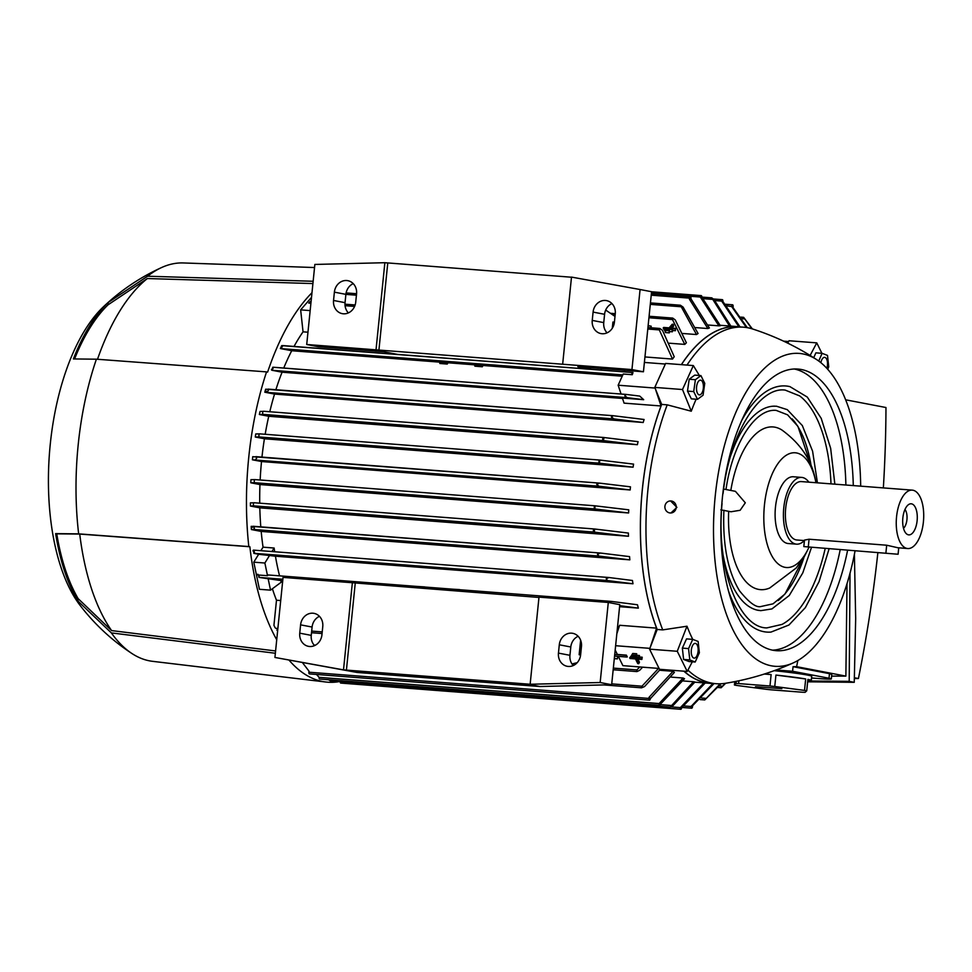 <?xml version="1.0" encoding="UTF-8"?>
<svg xmlns="http://www.w3.org/2000/svg" width="972" height="972" viewBox="0 0 972 972"><rect width="100%" height="100%" fill="white"/><g stroke="black" fill="none" stroke-linecap="round" stroke-linejoin="round"><path stroke-width="1.46" d="M741.685 420.536A123.432 57.275 -85.6 0 1 789.92 386.625L807.282 397.074L821.206 418.349L830.659 448.323L834.851 484.165M830.999 483.874A119.52 55.465 94.4 0 0 799.664 395.908L785.182 390.1C759.46 386.297 729.51 433.877 723.059 493.582L722.779 493.983M794.246 368.995A141.232 65.537 -85.6 0 1 845.883 485.016M847.535 550.589A141.232 65.537 -85.6 0 1 776.239 650.681A141.232 65.537 -85.6 0 1 772.837 650.219A141.232 65.537 -85.6 0 1 722.062 501.139A141.232 65.537 -85.6 0 1 797.951 369.056A141.232 65.537 -85.6 0 1 801.353 369.506A141.232 65.537 -85.6 0 1 853.282 485.587M811.584 467.289L797.927 426.38L787.575 414.825L776.178 410.391C754.843 408.179 732.329 444.386 725.999 489.524L725.549 489.426M725.841 489.487L735.415 491.322L745.305 502.803L740.142 510.276L730.968 511.77L723.885 510.409M808.886 547.443A57.542 26.706 -85.6 0 1 777.236 563.08A57.542 26.706 -85.6 0 1 764.442 505.1A57.542 26.706 -85.6 0 1 796.603 452.964A57.542 26.706 -85.6 0 1 815.727 481.541A57.542 26.706 -85.6 0 1 815.958 482.707M730.823 490.435A81.599 37.872 -85.6 0 1 781.95 430.037C801.122 444.058 812.373 461.226 815.727 481.541M804.354 540.578A33.473 15.54 -85.6 0 1 796.542 544.162L788.219 543.53A33.473 15.54 -85.6 0 1 775.462 507.214A33.473 15.54 -85.6 0 1 793.371 476.766L801.681 477.41A33.473 15.54 -85.6 0 1 808.862 482.161M796.542 544.162A33.473 15.54 -85.6 0 1 783.772 507.846A33.473 15.54 -85.6 0 1 801.681 477.41M804.427 540.578L796.858 539.995A29.294 13.596 -85.6 0 1 785.692 508.222A29.294 13.596 -85.6 0 1 801.365 481.59L912.234 490.131A29.294 13.596 -85.6 0 1 923.4 521.903A29.294 13.596 -85.6 0 1 907.727 548.536A29.294 13.596 -85.6 0 1 896.561 516.764A29.294 13.596 -85.6 0 1 912.234 490.131M803.82 546.58L898.092 554.247L803.82 546.58L804.488 540.08L809.068 539.229L886.683 545.219L897.788 547.734L907.727 548.536M902.842 517.967A15.588 7.229 -85.6 0 1 908.942 504.359A15.588 7.229 -85.6 0 1 917.118 520.7A15.588 7.229 -85.6 0 1 906.657 533.98A15.588 7.229 -85.6 0 1 902.842 517.967M904.968 509.498A10.461 4.86 -85.6 0 1 906.937 519.656A10.461 4.86 -85.6 0 1 903.51 528.294M808.923 547.455L804.962 555.352L796.226 567.988L769.775 587.963A81.599 37.872 -85.6 0 1 728.66 511.333M804.209 556.664A99.387 46.121 -85.6 0 1 778.159 600.538M720.847 509.838L722.779 510.203M758.925 610.44A102.51 47.567 -85.6 0 1 757.103 610.088A102.51 47.567 -85.6 0 1 723.18 555.401M721.892 503.059L722.05 503.569C715.781 567.988 738.793 627.997 766.847 627.912L782.047 624.401A119.52 55.465 94.4 0 0 825.107 548.864M792.156 418.883A99.387 46.121 -85.6 0 1 811.183 466.244M730.92 455.066A102.51 47.567 -85.6 0 1 772.813 406.223A102.51 47.567 -85.6 0 1 774.672 406.15M828.982 549.156L819.068 581.596L805.363 607.622L788.948 625.008L770.99 632.079A123.432 57.275 -85.6 0 1 728.538 591.17M840.136 550.018A141.232 65.537 -85.6 0 1 772.57 650.171M855.008 551.16A156.917 72.827 -85.6 0 1 793.431 662.819A156.917 72.827 -85.6 0 1 715.222 496.097A156.917 72.827 -85.6 0 1 802.945 353.917A156.917 72.827 -85.6 0 1 816.796 359.689A156.917 72.827 -85.6 0 1 860.682 486.158M647.923 489.754A178.787 82.972 -85.6 0 1 667.217 404.838L661.677 404.413L655.383 388.873L661.033 405.98A178.897 83.021 94.4 0 0 642.334 489.317A178.897 83.021 94.4 0 0 656.586 628.131L650.207 647.449L657.181 629.467L662.722 629.892A178.787 82.972 -85.6 0 1 647.923 489.754M696.122 399.225A172.311 79.971 94.4 0 0 691.274 411.205L667.217 404.838M686.985 365.071A178.787 82.972 -85.6 0 1 743.556 327.187A178.787 82.972 -85.6 0 1 747.869 327.771A178.787 82.972 -85.6 0 1 752.62 328.986C775.449 336.373 796.833 346.603 816.796 359.689M657.181 629.467A178.787 82.972 -85.6 0 1 661.677 404.413M661.033 405.98L624.073 403.137L622.396 398.046L643.683 399.686L627.317 397.67L624.777 395.811L626.284 394.438L639.722 396.078L643.683 399.686M622.53 398.447L282.062 372.203L272.002 370.271A1.567 0.729 -85.6 0 1 271.747 370.113A198.713 92.219 -85.6 0 1 272.78 367.246L626.077 394.425M275.878 389.711A178.897 83.021 -85.6 0 1 282.062 372.203M643.185 422.492L614.085 418.932L611.376 417.061L613.271 415.724L644.096 419.491A178.897 83.021 94.4 0 0 643.185 422.492L274.529 394.073L264.809 392.214A198.713 92.219 -85.6 0 1 265.66 389.201L613.04 415.7M269.779 411.751A178.897 83.021 -85.6 0 1 274.529 394.073M637.377 444.702L603.248 440.595A1.567 0.729 -85.6 0 1 602.689 438.894A1.567 0.729 -85.6 0 1 603.527 437.473L638.082 441.653A178.897 83.021 94.4 0 0 637.377 444.702L268.734 416.283L259.378 414.497A198.713 92.219 -85.6 0 1 260.046 411.435L263.23 411.363M265.174 434.277A178.897 83.021 -85.6 0 1 268.734 416.283M633.076 467.192L599.384 463.158A1.567 0.729 -85.6 0 1 598.934 461.493A1.567 0.729 -85.6 0 1 599.773 460.072L633.574 464.118A178.897 83.021 94.4 0 0 633.076 467.192L264.42 438.773L255.284 437.023A198.713 92.219 -85.6 0 1 255.77 433.937L259.852 433.877A1.567 0.729 94.4 0 0 259.767 433.864A1.567 0.729 94.4 0 0 258.929 435.286A1.567 0.729 94.4 0 0 259.378 436.95L255.284 437.023M261.966 457.095A178.897 83.021 -85.6 0 1 264.42 438.773M630.476 486.838L630.476 486.838A178.897 83.021 94.4 0 0 630.318 488.394A178.897 83.021 94.4 0 0 630.16 489.961L599.031 486.219L596.699 484.384L599.347 483.108L630.476 486.838M616.831 633.744L619.626 625.275L656.586 628.131M649.855 648.348L615.616 645.712M626.418 655.152L626.515 657.011L627.304 656.938L626.418 655.152L617.378 654.448L615.179 650.013M618.326 656.379L622.906 665.65L659.089 668.444M636.381 655.991L632.444 655.687L632.079 654.97L636.028 655.274L636.381 655.991L636.709 653.767L632.76 653.463L630.889 656.392L638.774 656.999L639.126 657.716L631.253 657.108L630.889 656.392M641.885 659.441L636.466 659.028L638.762 663.682L637.778 663.609L635.481 658.943L630.05 658.53L629.698 657.813L641.532 658.724L641.885 659.441L642.213 657.218L639.454 657.011M630.913 656.355L629.698 657.813M638.762 663.682L639.442 662.175L637.936 659.138M639.126 657.716L639.454 655.493L636.696 655.286M639.454 655.493L638.774 656.999M642.213 657.218L641.532 658.724M636.709 653.767L636.028 655.274M617.572 626.527L619.176 626.648M599.031 486.219L252.428 459.805A198.713 92.219 -85.6 0 1 252.586 458.237A198.713 92.219 -85.6 0 1 252.744 456.682L599.347 483.108M255.855 456.621L256.693 458.177L255.478 459.744M599.858 460.084A205.882 95.548 94.4 0 0 599.384 463.158M599.773 460.072A1.567 0.729 -85.6 0 1 599.809 460.072L259.767 433.864M604.062 437.57A205.882 95.548 94.4 0 0 603.418 440.632M603.527 437.473A1.567 0.729 -85.6 0 1 603.576 437.473L263.521 411.265A1.567 0.729 94.4 0 0 263.521 411.265A1.567 0.729 94.4 0 0 262.683 412.687A1.567 0.729 94.4 0 0 263.242 414.388L259.378 414.497M268.138 389.116L613.271 415.724M268.09 389.116L268.236 390.61M268.43 390.1C267.276 392.275 266.583 392.627 266.364 391.169M617.657 656.319L617.402 658.894L614.34 658.311M580.6 655.019L579.142 654.739L580.624 654.849A12.551 11.105 100.8 0 1 567.174 666.294A12.551 11.105 100.8 0 1 558.45 653.111L559.289 644.788A12.551 11.105 100.8 0 1 572.739 633.319A12.551 11.105 100.8 0 1 581.463 646.502L580.624 654.812M617.402 658.894L614.304 658.652M580.624 640.159L579.142 654.739M577.198 662.661L572.01 663.973M319.436 616.333A12.551 11.105 -79.2 0 0 312.097 627.049L311.247 635.372A12.551 11.105 -79.2 0 0 314.576 645.602M578.133 636.271A12.551 11.105 -79.2 0 0 570.795 646.988L569.944 655.31A12.551 11.105 -79.2 0 0 573.273 665.541M611.655 684.725L619.796 604.669L608.29 602.458L538.998 597.124L530.141 684.264L600.161 682.514L611.655 684.725L539.776 686.511L356.833 672.417L274.93 657.449L343.505 669.878L352.362 582.738L538.962 597.452M530.141 684.264L343.505 669.878M348.207 670.765L356.833 672.417M531.149 684.859L539.776 686.511M322.765 626.551L321.926 634.874A12.551 11.105 100.8 0 1 308.476 646.344A12.551 11.105 100.8 0 1 299.753 633.161L300.591 624.85A12.551 11.105 100.8 0 1 314.041 613.368A12.551 11.105 100.8 0 1 322.765 626.551M600.161 682.514L608.29 602.458M346.384 670.425L355.23 583.285M352.362 582.738L283.059 577.392L274.93 657.449M608.63 602.531L611.376 601.413L637.462 604.766A178.897 83.021 94.4 0 0 638.361 608.12L619.589 606.674M638.361 608.12L619.686 605.665M258.856 575.74L258.965 577.404L280.799 580.551A178.897 83.021 94.4 0 0 281.248 582.179L270.532 590.15L259.439 589.299L253.789 562.168L258.661 554.271L253.874 553.347A198.713 92.219 -85.6 0 1 253.449 550.201A1.567 0.729 -85.6 0 1 253.692 550.14A1.567 0.729 -85.6 0 1 253.728 550.14L608.824 577.514M282.731 580.697L280.799 580.551M452.199 589.154L459.695 589.603A178.897 83.021 94.4 0 0 459.72 589.725M424.63 586.906L417.158 586.444M611.279 601.413L268.248 574.974A1.567 0.729 94.4 0 0 268.211 574.962A1.567 0.729 94.4 0 0 267.519 575.703L258.467 575.011L258.965 577.404M258.661 554.271L275.428 556.203A178.897 83.021 94.4 0 0 279.559 575.837M269.754 555.121L264.87 563.019L267.519 575.703M257.531 574.877C257.629 573.65 258.175 574.245 259.172 576.675M268.017 578.109L270.532 590.15M273.934 625.324L275.149 627.815A198.713 92.219 -85.6 0 1 273.934 625.324L276.485 600.234A178.897 83.021 -85.6 0 1 272.403 588.765M642.589 667.169L639.673 670.316L636.903 671.591L636.903 669.927L639.77 666.95M683.851 671.178A178.897 83.021 94.4 0 0 710.52 683.389A178.897 83.021 94.4 0 0 713.363 683.498M793.431 662.819C771.695 672.685 748.999 679.525 725.306 683.316A178.787 82.972 -85.6 0 1 716.072 683.705L710.532 683.28A178.787 82.972 -85.6 0 1 706.219 682.696A178.787 82.972 -85.6 0 1 683.996 671.19M716.072 683.705A178.787 82.972 -85.6 0 1 711.771 683.134A178.787 82.972 -85.6 0 1 687.921 670.133M776.057 669.987L792.593 671.263L829.007 678.237A20.922 0.972 5.8 0 1 831.339 678.93A20.922 0.972 5.8 0 1 820.113 678.65L811.547 677.994M831.631 676.123L845.871 676.111L796.615 666.671A1448.207 1281.06 -79.2 0 1 793.055 666.683L792.593 671.263M796.615 666.671A1242.836 1099.381 -79.2 0 0 797.842 660.523M793.055 666.683L829.468 673.669L831.789 674.519L831.339 678.93M807.732 680.995L849.2 681.348L850.026 573.201M845.871 676.111L847.013 583.686M849.2 681.348L854.254 682.32L807.647 681.809M854.4 554.332L855.676 618.52L854.254 682.32M845.664 399.808L885.966 407.523A1242.836 1099.381 100.8 0 1 883.354 487.908M877.838 552.922A1242.836 1099.381 100.8 0 1 858.434 678.517A1448.207 1281.06 100.8 0 1 854.412 678.529M858.434 678.517L854.449 677.751M774.186 670.68A39.755 1.847 5.8 0 1 811.717 676.342L811.292 680.497A39.755 1.847 5.8 0 1 807.732 680.898M766.41 689.33A39.755 1.847 -174.2 0 0 771.197 689.828L802.556 692.246A39.755 1.847 -174.2 0 0 805.132 692.319L806.724 690.837A39.755 1.847 -174.2 0 0 804.524 690.412L774.757 686.499A39.755 1.847 -174.2 0 0 769.97 686.001L738.611 683.583A39.755 1.847 -174.2 0 0 736.023 683.51L734.431 685.005A39.755 1.847 -174.2 0 0 736.642 685.43L766.41 689.33M734.431 685.005L734.771 681.627M736.241 681.336L736.023 683.51M738.611 683.583L738.89 680.789M764.636 673.936A39.755 1.847 5.8 0 1 771.124 674.568L764.308 674.046M771.124 674.568L769.97 686.001M781.853 688.65L755.511 686.694L781.853 688.65M806.724 690.837L807.89 679.392A39.755 1.847 5.8 0 1 811.292 680.497M774.757 686.499L775.923 675.066A39.755 1.847 5.8 0 1 805.679 678.966L804.524 690.412M805.679 678.966L775.923 675.066M692.307 661.798L687.228 671.433L659.502 669.295L649.551 649.15L650.207 647.449M687.228 671.433L677.265 651.289L686.985 626.223A172.311 79.971 94.4 0 0 692.769 639.382M649.551 649.15L677.265 651.289M725.659 683.267L721.163 687.739L725.246 683.328M721.175 687.739L717.968 687.496M273.168 367.222L626.284 394.438M273.144 367.222L272.889 368.692M622.809 374.925L280.361 348.559A198.713 92.219 -85.6 0 1 281.698 345.631L632.991 372.568L631.739 373.953L632.274 374.718L623.222 374.013L618.156 385.216L621.072 394.037M282.597 346.154C281.236 348.255 280.568 348.851 280.58 347.94M632.274 374.718L632.991 372.568M632.784 372.543L282.633 345.558L282.087 347.004M439.745 362.143L291.734 350.734L280.361 348.559M439.733 362.058L447.958 362.775L447.266 364.063L439.83 363.492L439.733 362.058M474.615 364.84L447.958 362.775M474.603 364.743L482.987 365.484A178.897 83.021 94.4 0 0 482.331 366.772L474.883 366.189L474.603 364.743M622.226 376.213L482.987 365.484M447.266 364.063L447.375 362.653M482.233 365.338L482.331 366.772M283.739 368.036A178.897 83.021 -85.6 0 1 291.734 350.734M273.217 367.999C272.038 370.162 271.443 370.648 271.455 369.457M614.085 418.932L264.809 392.214M630.16 489.961L261.517 461.542L252.428 459.805M260.156 479.998A178.897 83.021 -85.6 0 1 261.517 461.542M628.617 512.973L594.84 508.939A1.567 0.729 -85.6 0 1 594.281 507.238A1.567 0.729 -85.6 0 1 595.046 505.817L628.738 509.826A178.897 83.021 94.4 0 0 628.617 512.973L259.961 484.554L250.8 482.805A198.713 92.219 -85.6 0 1 250.958 479.658L255.041 479.609A1.567 0.729 94.4 0 0 254.275 481.031A1.567 0.729 94.4 0 0 254.834 482.732L250.8 482.805M259.731 503.18A178.897 83.021 -85.6 0 1 259.961 484.554M628.471 536.265L593.965 532.085A1.567 0.729 -85.6 0 1 593.394 530.396A1.567 0.729 -85.6 0 1 594.244 528.962L628.398 533.069A178.897 83.021 94.4 0 0 628.471 536.265L259.816 507.846L250.436 506.048A198.713 92.219 -85.6 0 1 250.412 502.864L254.044 502.791M260.8 526.86A178.897 83.021 -85.6 0 1 259.816 507.846M629.844 559.848L599.019 556.081L597.44 554.307L600.344 553.032L629.564 556.616A178.897 83.021 94.4 0 0 629.844 559.848L261.189 531.429L251.396 529.558A198.713 92.219 -85.6 0 1 251.189 526.338L600.222 553.032M260.873 550.687L263.048 547.163A178.897 83.021 -85.6 0 1 261.189 531.429M263.048 547.163L274.128 548.026A178.897 83.021 94.4 0 0 274.687 551.756M632.991 583.771L607.391 580.539L606.2 578.802L608.934 577.514L632.444 580.491A178.897 83.021 94.4 0 0 632.991 583.771L275.428 556.203M252.538 527.346C252.975 525.706 253.595 526.059 254.385 528.404M254.287 527.857L253.826 529.473L251.396 529.558M594.439 528.999A205.882 95.548 94.4 0 0 594.451 532.182M594.244 528.962A1.567 0.729 -85.6 0 1 594.281 528.975L254.227 502.755A1.567 0.729 94.4 0 0 254.227 502.755A1.567 0.729 94.4 0 0 253.388 504.189A1.567 0.729 94.4 0 0 253.947 505.877L250.436 506.048M595.046 505.817A205.882 95.548 94.4 0 0 594.9 508.951M274.128 548.026L271.966 551.549M254.3 551.671L253.874 553.347M253.012 551.003C253.182 549.545 253.668 550.018 254.482 552.424M264.87 563.019L253.789 562.168M276.485 600.234L280.714 600.562M659.636 670.255L673.049 671.3A178.897 83.021 94.4 0 0 674.398 672.405L650.317 698.698A1.567 0.729 -85.6 0 1 649.478 700.119A1.567 0.729 -85.6 0 1 649.442 700.119A1.567 0.729 -85.6 0 1 648.883 698.418L648.992 697.349L673.049 671.288M671.215 677.12L683.109 678.031A178.897 83.021 94.4 0 0 684.507 678.711L660.51 704.068A1.567 0.729 -85.6 0 1 659.696 705.259A1.567 0.729 -85.6 0 1 659.101 703.558L683.109 678.031M683.024 680.935L693.486 681.737A178.897 83.021 94.4 0 0 694.202 681.882A178.897 83.021 94.4 0 0 694.919 682.016L672.867 705.781L670.23 707.069L693.486 681.737M328.609 679.732L330.286 680.862M670.267 707.069L330.249 680.862M721.017 683.766L704.773 699.937L720.167 683.802M704.785 699.937L700.047 699.573M691.08 706.134A205.882 95.548 94.4 0 0 692.599 705.696L692.489 706.778A1.567 0.729 -85.6 0 1 691.639 708.199A1.567 0.729 -85.6 0 1 691.602 708.199A1.567 0.729 -85.6 0 1 691.043 706.498L712.95 683.498M714.056 683.547L692.599 705.696M680.169 707.835A205.882 95.548 94.4 0 0 681.639 707.762L681.627 707.871A1.567 0.729 -85.6 0 1 680.789 709.293A1.567 0.729 -85.6 0 1 680.169 707.835L703.898 682.879M705.222 682.976L681.639 707.762M340.164 681.627A1.567 0.729 94.4 0 0 340.735 683.085A1.567 0.729 94.4 0 0 340.783 683.085A1.567 0.729 94.4 0 0 340.82 683.085L680.789 709.293A1.567 0.729 -85.6 0 1 680.752 709.293M659.113 703.449A205.882 95.548 94.4 0 0 660.51 704.068M659.696 705.259A1.567 0.729 -85.6 0 1 659.66 705.259L319.691 679.051A1.567 0.729 94.4 0 0 319.691 679.051A1.567 0.729 94.4 0 0 319.727 679.051M316.52 674.459L319.095 677.35A1.567 0.729 94.4 0 0 319.654 679.039M648.992 697.349A205.882 95.548 94.4 0 0 650.353 698.333M302.401 662.552L308.975 671.13L308.865 672.211A1.567 0.729 94.4 0 0 309.424 673.9A1.567 0.729 94.4 0 0 309.473 673.912A1.567 0.729 94.4 0 0 309.509 673.912M660.292 669.356L644.545 686.56L641.52 687.824L641.982 686.196L658.566 668.396M692.732 639.357L686.536 638.883L682.356 648.105L683.595 659.441L689.002 661.543L695.199 662.017L689.792 659.915L688.565 648.591L692.732 639.357L698.139 641.459L699.366 652.795L695.199 662.017M683.595 659.441L689.792 659.915M692.149 656.392A7.387 3.426 94.4 0 0 697.046 655.493A7.387 3.426 94.4 0 0 697.252 645.104A7.387 3.426 94.4 0 0 692.356 646.003A7.387 3.426 94.4 0 0 692.149 656.392M682.356 648.105L688.565 648.591M662.722 629.892L686.985 626.223M691.274 411.205L682.502 389.529L693.34 365.569L699.33 375.471M655.383 388.873L654.788 387.403L682.502 389.529M655.055 388.059L618.156 385.216M665.346 364.05L644.4 362.435M624.887 370.344L624.194 371.887M294.03 346.433A178.897 83.021 -85.6 0 1 303.045 331.829L300.652 309.861L311.502 297.383M307.966 332.205L303.045 331.829M308.732 303.082L310.153 301.502L308.732 303.082L310.906 303.252M310.153 301.502L311.076 301.575M310.165 310.603L300.652 309.861M631.946 369.579L562.654 364.233L571.5 277.093L640.074 289.522L631.946 369.579L643.44 371.778L577.842 366.723L591.741 369.384M562.654 364.233L306.715 344.501L318.221 346.712L383.818 351.767L397.718 354.428M306.715 344.501L314.855 264.445L384.863 262.707L571.487 277.227M640.074 289.522L651.58 291.721L643.44 371.778M334.38 292.147A12.551 11.105 100.8 0 1 347.83 280.677A12.551 11.105 100.8 0 1 356.566 293.86L355.716 302.183A12.551 11.105 100.8 0 1 342.266 313.652A12.551 11.105 100.8 0 1 333.542 300.47L334.38 292.147L345.886 294.358L345.048 302.669A12.551 11.105 -79.2 0 0 348.377 312.899M376.018 349.847L384.863 262.707M353.237 283.63A12.551 11.105 -79.2 0 0 345.886 294.358M378.886 350.394L387.743 263.254M593.09 312.097A12.551 11.105 100.8 0 1 606.54 300.615A12.551 11.105 100.8 0 1 615.264 313.798L614.413 322.121A12.551 11.105 100.8 0 1 600.963 333.59A12.551 11.105 100.8 0 1 592.24 320.408L593.09 312.097L604.584 314.296L603.746 322.607A12.551 11.105 -79.2 0 0 607.075 332.837M611.935 303.568A12.551 11.105 -79.2 0 0 604.584 314.296M614.997 316.398L605.69 310.068M600.781 370.077A178.897 83.021 -85.6 0 1 601.619 368.558M614.413 322.157L612.931 322.036L612.299 328.232M651.033 327.783L651.191 326.191L648.13 325.608M672.527 359.069L659.308 329.909L659.806 328.463L662.467 330.322L674.228 356.724A178.897 83.021 94.4 0 0 672.527 359.069L644.958 356.943M647.935 327.54L659.806 328.463M684.762 344.392L672.49 319.557L672.733 318.087L675.261 319.934L686.39 342.788A178.897 83.021 94.4 0 0 684.762 344.392L669.295 343.201M649.089 316.265L672.733 318.087M339.459 681.566A207.133 96.131 -85.6 0 1 325.827 682.016L152.568 661.324A199.819 92.729 -85.6 0 1 132.01 653.573A199.819 92.729 -85.6 0 1 111.355 632.906L77.906 601.061A174.049 80.773 -85.6 0 1 55.635 533.616L78.659 533.859L248.82 546.556A207.133 96.131 -85.6 0 1 248.735 457.496A207.133 96.131 -85.6 0 1 266.559 371.887L267.628 372.082A205.043 95.159 -85.6 0 1 311.976 292.73M248.82 546.556L249.877 546.75A205.043 95.159 -85.6 0 0 276.728 639.746M325.827 682.016A207.133 96.131 -85.6 0 1 289.012 660.122M78.659 533.859A199.819 92.729 -85.6 0 1 78.197 444.739A199.819 92.729 -85.6 0 1 96.398 359.19L73.374 358.947A174.049 80.773 -85.6 0 1 108.232 302.45L147.586 276.218A199.819 92.729 -85.6 0 1 161.777 267.458A199.819 92.729 -85.6 0 1 183.283 262.95L314.539 267.543M132.01 653.573C112.011 640.451 94.734 624.413 80.141 605.459A168.435 78.161 -85.6 0 1 50.265 444.228A168.435 78.161 -85.6 0 1 103.154 307.043C120.467 290.555 140.004 277.36 161.777 267.458M77.906 601.061L78.149 598.643A171.959 79.801 -85.6 0 1 56.753 533.835L55.635 533.616M56.753 533.835L79.728 534.065L249.877 546.75M275.586 650.961L111.598 630.585L78.149 598.643M111.598 630.585A197.717 91.757 -85.6 0 1 79.728 534.065M74.589 358.923A171.959 79.801 -85.6 0 1 107.989 304.868L108.232 302.45M107.989 304.868L147.355 278.539L312.911 283.569M97.504 359.276A197.717 91.757 -85.6 0 1 147.355 278.539M729.522 326.009L711.796 297.845L714.116 299.68L730.895 326.106M708.163 325.013L718.891 325.839A178.897 83.021 94.4 0 1 720.361 325.705L701.845 297.08A205.882 95.548 94.4 0 0 700.387 297.153L700.399 297.043A1.567 0.729 -85.6 0 1 701.237 295.61A1.567 0.729 -85.6 0 1 701.274 295.622A1.567 0.729 -85.6 0 1 701.845 297.08L711.796 297.845M147.586 276.218L313.142 281.273M275.355 653.257L111.355 632.906M266.559 371.887L96.398 359.19M751.866 328.755L743.641 317.334L752.364 328.913M731.709 306.216A1.567 0.729 -85.6 0 1 732.548 304.795A1.567 0.729 -85.6 0 1 732.584 304.795A1.567 0.729 -85.6 0 1 733.143 306.496L733.034 307.565A205.882 95.548 94.4 0 0 731.673 306.581L726.874 305.852M738.854 326.726L721.516 300.846A1.567 0.729 -85.6 0 1 722.317 299.655A1.567 0.729 -85.6 0 1 722.354 299.655A1.567 0.729 -85.6 0 1 722.913 301.356L722.901 301.466A205.882 95.548 94.4 0 0 721.516 300.846M689.537 298.137A1.567 0.729 -85.6 0 1 690.375 296.715A1.567 0.729 -85.6 0 1 690.412 296.715A1.567 0.729 -85.6 0 1 690.971 298.416L690.934 298.769A205.882 95.548 94.4 0 0 689.427 299.218L689.537 298.137L651.228 295.184M696.511 334.55L680.388 305.22L683.085 307.079L698.078 333.518A178.897 83.021 94.4 0 0 696.511 334.55L682.721 333.481M650.438 302.912L680.388 305.22M690.934 298.769L709.39 327.989A178.897 83.021 94.4 0 0 707.859 328.536L695.66 327.6M707.859 328.536L689.427 299.218M718.891 325.839L700.387 297.153M722.901 301.466L740.008 326.859M746.411 327.515L731.673 306.581M733.034 307.565L747.286 327.661M788.62 341.537L783.553 341.148M787.757 343.152L789.033 340.747L816.759 342.873L821.911 353.31M810.126 355.448L816.759 342.873M818.752 361.037L822.105 353.322L815.897 352.848L813.71 357.684M822.105 353.322L827.512 355.424L828.739 366.748L827.779 369.348M826.844 368.315A7.387 3.426 94.4 0 0 826.613 359.069A7.387 3.426 94.4 0 0 820.878 362.69M670.583 500.945L676.913 507.36L670.923 512.985M664.897 506.558A6.026 5.674 -91.5 0 0 670.716 512.985A6.026 5.674 -91.5 0 0 676.22 507.372A6.026 5.674 -91.5 0 0 670.401 500.945A6.026 5.674 -91.5 0 0 664.897 506.558M700.921 375.593L694.725 375.119L689.197 379.238L687.496 391.096L691.335 398.848L697.532 399.334L693.704 391.582L695.393 379.712L700.921 375.593L704.761 383.357L703.06 395.215L697.532 399.334M687.496 391.096L693.704 391.582M689.197 379.238L695.393 379.712M697.617 382.786A7.387 3.426 94.4 0 0 697.41 393.162A7.387 3.426 94.4 0 0 702.306 392.263A7.387 3.426 94.4 0 0 702.513 381.875A7.387 3.426 94.4 0 0 697.617 382.786M654.788 387.403L665.626 363.431L693.34 365.569M740.846 326.981A178.897 83.021 94.4 0 0 738.015 326.653A178.897 83.021 94.4 0 0 681.36 364.646M788.256 342.205L787.697 343.128M681.433 364.646A178.787 82.972 -85.6 0 1 738.015 326.762L743.556 327.187M664.107 329.374L672.478 329.423L664.107 329.374L665.115 331.233M669.672 331.573L672.369 331.792L672.478 329.423M672.369 331.792L671.992 329.982M675.03 328.913L663.208 328.001L663.682 327.442L669.101 327.856L672.247 324.247L673.232 324.32L670.097 327.928L675.516 328.354L675.406 330.711L675.516 328.354M664.216 329.848L663.208 328.001M672.709 330.504L675.406 330.711M671.919 328.074L673.608 326.13L673.232 324.32M665.018 330.747L669.441 330.492L665.018 330.747L665.395 332.558L669.331 332.861L668.955 331.051M669.331 332.861L669.441 330.492M808.315 546.689L809.068 539.229M885.929 552.667L886.683 545.219M626.247 655.335L614.729 654.448M599.092 483.084L255.915 456.633M599.736 460.072L259.803 433.864M599.773 463.219L259.208 436.963M603.49 437.473L263.558 411.265M603.248 440.595L263.242 414.388M558.45 653.111L569.944 655.31M559.289 644.788L570.795 646.988M299.753 633.161L311.247 635.372M300.591 624.85L312.097 627.049M282.876 579.239L259.038 577.404M322.23 631.897L311.684 631.083M277.87 628.471L275.854 628.325M636.903 669.927L613.344 668.116M574.16 665.091L572.775 664.994M315.463 645.153L314.078 645.043M829.468 673.669L829.007 678.237M627.317 397.67L272.002 370.271M599.019 556.081L253.826 529.473M594.196 528.962L254.263 502.755M593.965 532.085L253.947 505.877M595.168 505.817L254.992 479.597M594.84 508.939L254.834 482.732M607.391 580.539L254.239 553.323M671.433 705.502L660.34 704.651M706.352 698.406L701.675 698.042M691.043 706.498L684.045 705.964M680.461 707.616L670.996 706.887M659.101 703.558L319.095 677.35M648.883 698.418L308.865 672.211M641.982 686.196L611.74 683.875M722.573 686.196L719.28 685.94M354.598 306.423L345.06 305.682M310.931 303.057L308.902 302.9M333.542 300.47L345.048 302.669M592.24 320.408L603.746 322.607M659.308 329.909L647.789 329.022M672.49 319.557L648.932 317.747M615.13 315.135L612.895 314.964M356.42 295.196L345.886 294.382M712.683 299.4L703.388 298.683M744.904 318.925L741.976 318.695M721.759 301.101L714.942 300.579M700.399 297.043L651.422 293.265M680.522 306.715L650.292 304.382M772.813 406.223L776.494 406.223L787.271 409.649L802.325 425.554L812.592 451.215L817.428 482.817M723.654 489.062L725.683 489.451M898.092 554.247L898.736 547.844M723.897 510.251C722.561 544.539 727.761 571.378 739.51 590.794C749.169 602.737 756.362 607.962 761.064 606.492L773.007 603.843L784.999 594.026L804.767 555.692M757.103 610.088L760.736 610.659L771.914 608.922L789.228 595.52L802.787 572.897L811.377 547.734M626.515 657.011L614.571 656.088M611.376 601.413L268.211 574.962M322.06 633.537L311.514 632.723M277.713 630.123L276.777 630.05M600.344 553.032L253.072 526.265M595.301 505.829L254.931 479.597M608.934 577.514L253.692 550.14M636.903 671.591L613.174 669.757M710.52 683.389L694.81 682.174M691.639 708.199L682.052 707.458M649.478 700.119L309.473 673.912M641.593 687.824L603.831 684.92M355.145 304.977L344.975 304.187M615.276 313.664L610.416 313.288M356.578 293.714L346.105 292.912M743.629 317.334L740.883 317.127M732.548 304.795L725.489 304.248M722.317 299.655L713.399 298.963M701.237 295.61L651.568 291.782M690.375 296.715L651.374 293.702M738.015 326.653L720.191 325.28"/></g></svg>
